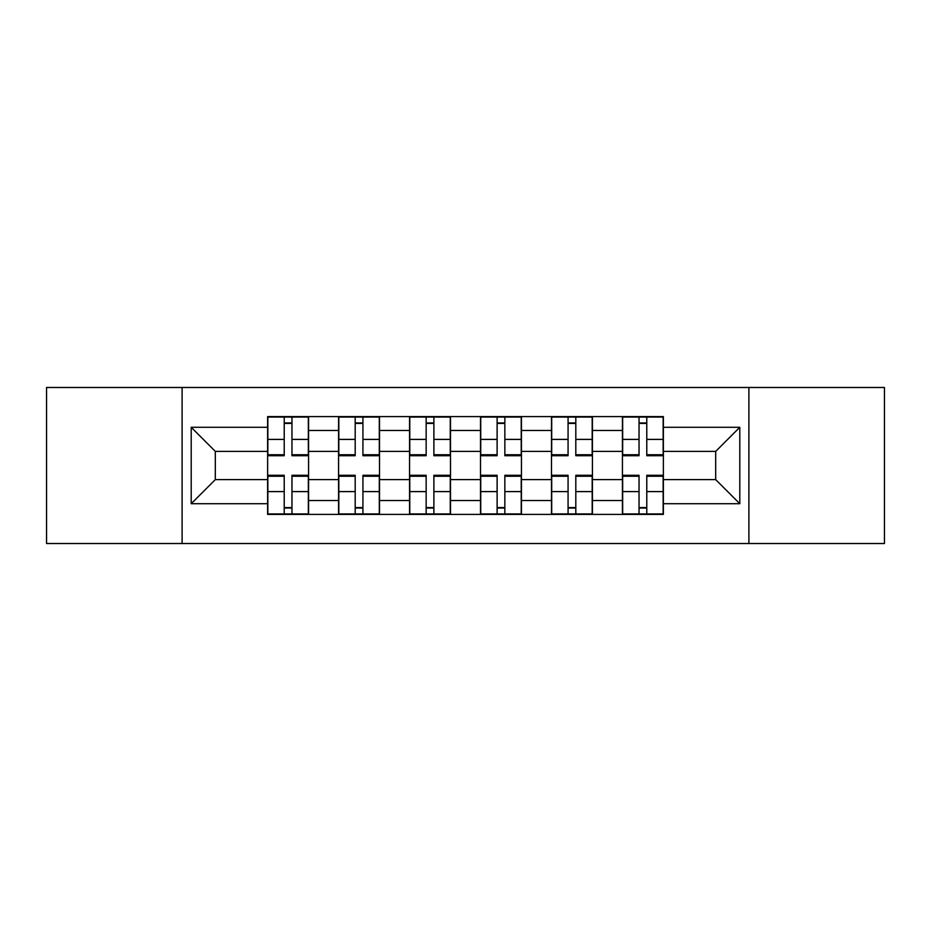 <?xml version="1.0" encoding="UTF-8"?>
<svg xmlns="http://www.w3.org/2000/svg" width="931" height="931" viewBox="0 0 931 931"><rect width="100%" height="100%" fill="white"/><g stroke="black" fill="none" stroke-linecap="round" stroke-linejoin="round"><path stroke-width="1.4" d="M748.896 543.518L884.45 543.518L884.45 387.482L46.55 387.482L46.55 543.518L748.896 543.518L748.896 387.482M338.581 514.401L338.581 430.471L308.568 430.471L308.568 514.401M308.568 430.471L308.568 416.599M338.581 430.471L338.581 416.599M379.522 416.599L379.522 514.401M409.547 514.401L409.547 416.599M450.488 416.599L450.488 514.401M480.512 514.401L480.512 416.599M521.453 416.599L521.453 514.401M551.478 514.401L551.478 416.599M592.419 416.599L592.419 514.401M622.432 514.401L622.432 416.599M622.432 479.605L592.419 479.605M551.478 479.605L521.453 479.605M480.512 479.605L450.488 479.605M409.547 479.605L379.522 479.605M338.581 479.605L308.568 479.605M622.432 451.395L592.419 451.395M551.478 451.395L521.453 451.395M480.512 451.395L450.488 451.395M409.547 451.395L379.522 451.395M338.581 451.395L308.568 451.395M215.317 479.605L267.628 479.605L267.628 451.395L215.317 451.395L215.317 479.605L191.204 503.706L191.204 427.294L267.628 427.294L267.628 451.395M663.372 451.395L663.372 479.605L715.683 479.605L715.683 451.395L663.372 451.395L663.372 416.599L267.628 416.599L267.628 427.294M663.372 427.294L739.796 427.294L739.796 503.706L663.372 503.706L663.372 479.605M267.628 479.605L267.628 514.401L663.372 514.401L663.372 503.706M267.628 503.706L191.204 503.706M182.104 543.518L182.104 387.482M291.962 507.581L284.223 507.581M284.223 423.419L291.962 423.419M362.927 507.581L355.188 507.581M355.188 423.419L362.927 423.419M433.881 507.581L426.154 507.581M426.154 423.419L433.881 423.419M504.846 507.581L497.119 507.581M497.119 423.419L504.846 423.419M575.812 507.581L568.073 507.581M568.073 423.419L575.812 423.419M646.777 507.581L639.038 507.581M639.038 423.419L646.777 423.419M191.204 427.294L215.317 451.395M715.683 479.605L739.796 503.706M715.683 451.395L739.796 427.294M291.962 455.725L291.962 417.053L308.336 417.053L308.336 455.725L291.962 455.725M284.223 422.965L291.962 422.965M291.962 417.053L267.849 417.053L267.849 455.725L284.223 455.725L284.223 417.053L277.636 417.053M284.223 475.276L284.223 513.947L267.849 513.947L267.849 475.276L284.223 475.276M291.962 508.035L284.223 508.035M284.223 513.947L308.336 513.947L308.336 475.276L291.962 475.276L291.962 513.947L298.56 513.947M362.927 455.725L362.927 417.053L379.301 417.053L379.301 455.725L362.927 455.725M355.188 422.965L362.927 422.965M362.927 417.053L338.814 417.053L338.814 455.725L355.188 455.725L355.188 417.053L348.59 417.053M433.881 455.725L433.881 417.053L450.267 417.053L450.267 455.725L433.881 455.725M426.154 422.965L433.881 422.965M433.881 417.053L409.78 417.053L409.78 455.725L426.154 455.725L426.154 417.053L419.555 417.053M355.188 475.276L355.188 513.947L338.814 513.947L338.814 475.276L355.188 475.276M362.927 508.035L355.188 508.035M355.188 513.947L379.301 513.947L379.301 475.276L362.927 475.276L362.927 513.947L369.514 513.947M426.154 475.276L426.154 513.947L409.78 513.947L409.78 475.276L426.154 475.276M433.881 508.035L426.154 508.035M426.154 513.947L450.267 513.947L450.267 475.276L433.881 475.276L433.881 513.947L440.479 513.947M504.846 455.725L504.846 417.053L521.22 417.053L521.22 455.725L504.846 455.725M497.119 422.965L504.846 422.965M504.846 417.053L480.733 417.053L480.733 455.725L497.119 455.725L497.119 417.053L490.521 417.053M575.812 455.725L575.812 417.053L592.186 417.053L592.186 455.725L575.812 455.725M568.073 422.965L575.812 422.965M575.812 417.053L551.699 417.053L551.699 455.725L568.073 455.725L568.073 417.053L561.486 417.053M646.777 455.725L646.777 417.053L663.151 417.053L663.151 455.725L646.777 455.725M639.038 422.965L646.777 422.965M646.777 417.053L622.664 417.053L622.664 455.725L639.038 455.725L639.038 417.053L632.44 417.053M497.119 475.276L497.119 513.947L480.733 513.947L480.733 475.276L497.119 475.276M504.846 508.035L497.119 508.035M497.119 513.947L521.22 513.947L521.22 475.276L504.846 475.276L504.846 513.947L511.445 513.947M568.073 475.276L568.073 513.947L551.699 513.947L551.699 475.276L568.073 475.276M575.812 508.035L568.073 508.035M568.073 513.947L592.186 513.947L592.186 475.276L575.812 475.276L575.812 513.947L582.41 513.947M639.038 475.276L639.038 513.947L622.664 513.947L622.664 475.276L639.038 475.276M646.777 508.035L639.038 508.035M639.038 513.947L663.151 513.947L663.151 475.276L646.777 475.276L646.777 513.947L653.364 513.947M551.478 430.471L521.453 430.471M480.512 430.471L450.488 430.471M409.547 430.471L379.522 430.471M622.432 430.471L592.419 430.471M551.478 500.529L521.453 500.529M480.512 500.529L450.488 500.529M409.547 500.529L379.522 500.529M338.581 500.529L308.568 500.529M622.432 500.529L592.419 500.529M291.962 454.759L308.336 454.759M291.962 439.397L308.336 439.397M267.849 454.759L284.223 454.759M267.849 439.397L284.223 439.397M284.223 476.241L267.849 476.241M284.223 491.603L267.849 491.603M308.336 476.241L291.962 476.241M308.336 491.603L291.962 491.603M362.927 454.759L379.301 454.759M362.927 439.397L379.301 439.397M338.814 454.759L355.188 454.759M338.814 439.397L355.188 439.397M433.881 454.759L450.267 454.759M433.881 439.397L450.267 439.397M409.78 454.759L426.154 454.759M409.78 439.397L426.154 439.397M355.188 476.241L338.814 476.241M355.188 491.603L338.814 491.603M379.301 476.241L362.927 476.241M379.301 491.603L362.927 491.603M426.154 476.241L409.78 476.241M426.154 491.603L409.78 491.603M450.267 476.241L433.881 476.241M450.267 491.603L433.881 491.603M504.846 454.759L521.22 454.759M504.846 439.397L521.22 439.397M480.733 454.759L497.119 454.759M480.733 439.397L497.119 439.397M575.812 454.759L592.186 454.759M575.812 439.397L592.186 439.397M551.699 454.759L568.073 454.759M551.699 439.397L568.073 439.397M646.777 454.759L663.151 454.759M646.777 439.397L663.151 439.397M622.664 454.759L639.038 454.759M622.664 439.397L639.038 439.397M497.119 476.241L480.733 476.241M497.119 491.603L480.733 491.603M521.22 476.241L504.846 476.241M521.22 491.603L504.846 491.603M568.073 476.241L551.699 476.241M568.073 491.603L551.699 491.603M592.186 476.241L575.812 476.241M592.186 491.603L575.812 491.603M639.038 476.241L622.664 476.241M639.038 491.603L622.664 491.603M663.151 476.241L646.777 476.241M663.151 491.603L646.777 491.603"/></g></svg>
